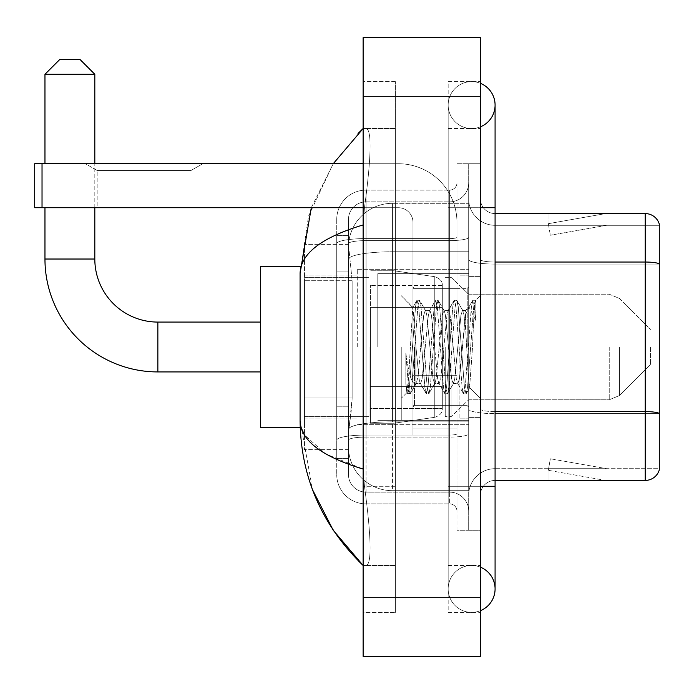 <?xml version="1.0" encoding="UTF-8"?>
<svg xmlns="http://www.w3.org/2000/svg" width="694" height="694" viewBox="0 0 694 694"><rect width="100%" height="100%" fill="white"/><g stroke="black" fill="none" stroke-linecap="round" stroke-linejoin="round"><path stroke-width="0.52" stroke-dasharray="3.47 2.6" d="M468.693 347L468.693 269.289L468.693 347M357.263 347L357.263 269.289L357.263 347M352.136 398.009L351.849 405.652L348.648 432.041L352.136 398.009L352.136 280.714L352.136 398.009L304.484 398.009L304.484 449.634L304.484 280.714L304.484 398.009L352.136 398.009M348.648 432.041L348.466 446.702A43.982 43.982 0 0 0 392.448 490.684L468.693 490.684L468.693 203.316L468.693 490.684L392.448 490.684L468.693 490.684L392.448 490.684L392.448 421.857A43.982 7.634 180 0 0 348.995 428.311A43.982 7.634 180 0 1 392.448 421.857L468.693 421.857L468.693 251.775L468.693 421.857L392.448 421.857L392.448 251.775L468.693 251.775L468.693 203.316L468.693 251.775L392.448 251.775L392.448 203.316L468.693 203.316L392.448 203.316A43.982 43.982 0 0 0 348.527 244.965L352.136 280.714L348.527 244.965A43.982 43.982 0 0 1 392.448 203.316L468.693 203.316L392.448 203.316A43.982 43.982 0 0 0 348.466 247.298L348.466 259.417L348.466 247.298A43.982 43.982 0 0 1 392.448 203.316L392.448 490.684A43.982 43.982 0 0 1 348.466 446.702L348.648 432.041M304.484 347L304.484 427.643L304.484 347M348.466 446.702L348.562 449.634L348.466 446.702A43.982 43.982 0 0 0 392.448 490.684A43.982 43.982 0 0 1 348.466 446.702L348.466 259.417L348.466 446.702A43.982 43.982 0 0 0 392.448 490.684A43.982 43.982 0 0 1 348.466 446.702M348.562 449.634L304.484 449.634L348.562 449.634M348.562 244.366L304.484 244.366L304.484 280.714L304.484 244.366L348.562 244.366M348.466 458.43L336.737 458.43L336.737 406.805L336.737 458.43L348.466 458.43L348.466 406.805L348.466 458.43M348.466 219.443A17.593 17.593 0 0 1 366.059 201.85A17.593 17.593 0 0 0 348.466 219.443L348.466 243.672L348.466 219.443A17.593 17.593 0 0 1 366.059 201.85L366.059 492.15A17.593 17.593 0 0 1 348.466 474.557L348.466 243.672L348.466 474.557A17.593 17.593 0 0 0 366.059 492.15L449.634 492.15L449.634 445.236L449.634 503.887L449.634 435.051L449.634 492.15L366.059 492.15L366.059 437.09L449.634 437.09L449.634 445.236L449.634 437.09A19.059 3.314 0 0 0 468.693 433.776L468.693 237.305L468.693 433.776A19.059 3.314 0 0 1 449.634 437.09L449.634 240.618L449.634 437.09L366.059 437.09L366.059 201.85L449.634 201.85A19.059 19.059 0 0 0 468.693 182.782L468.693 237.305L468.693 182.782A19.059 19.059 0 0 1 449.634 201.85L449.634 240.618L449.634 201.85A19.059 19.059 0 0 0 468.693 182.782M336.737 445.236L336.737 474.557L336.737 445.236M366.059 503.887A29.322 29.322 0 0 1 336.737 474.557A29.322 29.322 0 0 0 366.059 503.887L449.634 503.887A7.33 7.33 0 0 1 456.964 511.218L456.964 182.782L456.964 511.218A7.33 7.33 0 0 0 449.634 503.887L366.059 503.887M456.964 347L456.964 288.348L456.964 347M456.964 207.714L456.964 486.286L456.964 207.714L468.693 207.714L468.693 163.723L468.693 530.277L468.693 163.723L468.693 530.277L480.421 530.277L480.421 486.286L480.421 530.277L468.693 530.277L480.421 530.277L468.693 530.277L468.693 163.723L480.421 163.723L480.421 207.714L480.421 163.723L468.693 163.723L468.693 207.714L480.421 207.714L480.421 530.277L480.421 163.723L468.693 163.723L480.421 163.723L480.421 565.463L480.421 128.537L480.421 612.386L480.421 81.614L480.421 207.714L456.964 207.714M456.964 530.277L456.964 486.286L456.964 530.277L468.693 530.277L456.964 530.277M456.964 163.723L468.693 163.723L456.964 163.723M336.737 219.443A29.322 29.322 0 0 1 366.059 190.113L366.059 435.051L366.059 190.113A29.322 29.322 0 0 0 336.737 219.443L336.737 440.143L336.737 219.443A29.322 29.322 0 0 1 366.059 190.113L449.634 190.113A7.33 7.33 0 0 0 456.964 182.782A7.33 7.33 0 0 1 449.634 190.113L449.634 435.051L449.634 190.113A7.33 7.33 0 0 0 456.964 182.782M366.059 190.113L449.634 190.113M336.737 271.918L336.737 406.805L336.737 235.57L336.737 271.918L348.466 271.918L348.466 406.805L348.466 235.57L348.466 271.918L336.737 271.918M366.059 201.85L449.634 201.85M468.693 511.218A19.059 19.059 0 0 0 449.634 492.15A19.059 19.059 0 0 1 468.693 511.218A19.059 19.059 0 0 0 449.634 492.15M348.466 235.57L336.737 235.57L348.466 235.57M480.421 347L480.421 276.62L480.421 347M459.896 347L459.896 418.846L459.896 347M468.693 421.779L468.693 259.495L468.693 421.779M495.082 225.307L659.3 225.307L659.3 421.779L659.3 224.136A14.661 14.661 0 0 0 645.22 213.578L645.22 480.421A14.661 14.661 0 0 0 659.3 469.864L659.3 421.779L659.3 468.693L495.082 468.693L495.082 421.779L495.082 480.421L495.082 411.594L495.082 468.693L659.3 468.693L659.3 225.307L495.082 225.307A26.389 26.389 0 0 1 468.693 198.918L468.693 259.495L468.693 198.918A26.389 26.389 0 0 0 495.082 225.307L495.082 413.633A26.389 4.58 0 0 1 468.693 409.044A26.389 4.58 0 0 0 495.082 413.633L495.082 225.307A26.389 26.389 0 0 1 468.693 198.918M495.082 480.421A14.661 14.661 0 0 0 480.421 495.082L480.421 409.044L480.421 495.082A14.661 14.661 0 0 1 495.082 480.421L645.22 480.421M604.621 480.248A11.729 11.729 0 0 0 606.66 480.421L548.017 480.421L606.66 480.421A11.729 11.729 0 0 1 604.621 480.248A11.729 11.729 0 0 0 606.66 480.421A11.729 11.729 0 0 1 604.621 480.248A11.729 11.729 0 0 0 606.66 480.421A11.729 11.729 0 0 1 604.621 480.248L548.312 470.315L604.621 480.248M548.017 468.693L548.017 480.421L548.017 468.693L548.598 468.693L548.312 470.315L548.598 468.693L548.017 468.693L548.017 480.421L548.017 468.693L548.598 468.693L548.312 470.315L548.598 468.693L548.017 468.693L548.017 480.421L548.017 468.693L548.598 468.693L548.312 470.315L548.598 468.693L548.017 468.693M480.421 409.044L480.421 198.918L480.421 409.044A14.661 2.542 0 0 0 495.082 411.594L495.082 262.037L495.082 411.594A14.661 2.542 0 0 1 480.421 409.044M659.3 224.136A14.661 14.661 0 0 0 645.22 213.578L495.082 213.578A14.661 14.661 0 0 1 480.421 198.918A14.661 14.661 0 0 0 495.082 213.578L495.082 262.037L495.082 213.578A14.661 14.661 0 0 1 480.421 198.918M606.66 213.578L548.017 213.578L606.66 213.578A11.729 11.729 0 0 0 604.621 213.752A11.729 11.729 0 0 1 606.66 213.578A11.729 11.729 0 0 0 604.621 213.752A11.729 11.729 0 0 1 606.66 213.578A11.729 11.729 0 0 0 604.621 213.752A11.729 11.729 0 0 1 606.66 213.578M606.66 468.693L548.598 468.693L606.66 468.693L548.598 468.693L606.66 468.693L548.598 468.693L606.66 468.693L550.351 458.769L548.598 468.693L550.351 458.769L548.598 468.693L550.351 458.769L548.598 468.693L550.351 458.769L606.66 468.693M548.598 225.307L548.017 225.307L548.598 225.307L548.017 225.307L548.598 225.307L548.017 225.307L548.598 225.307L548.312 223.685L604.621 213.752L548.312 223.685L548.598 225.307L548.312 223.685L604.621 213.752L548.312 223.685L548.598 225.307L548.312 223.685L604.621 213.752L548.312 223.685L548.598 225.307L606.66 225.307L548.598 225.307L606.66 225.307L548.598 225.307L606.66 225.307L548.598 225.307L550.351 235.231L548.598 225.307M468.693 495.082A26.389 26.389 0 0 1 495.082 468.693A26.389 26.389 0 0 0 468.693 495.082A26.389 26.389 0 0 1 495.082 468.693M548.017 213.578L548.017 225.307L548.017 213.578M606.66 225.307L550.351 235.231L606.66 225.307M471.625 565.463A23.457 23.457 0 0 0 448.168 588.92A23.457 23.457 0 0 0 480.421 610.668A23.457 23.457 0 0 1 471.625 612.386A23.457 23.457 0 0 0 480.421 610.668A23.457 23.457 0 0 1 448.168 588.92A23.457 23.457 0 0 1 480.421 567.172A23.457 23.457 0 0 0 471.625 565.463A23.457 23.457 0 0 1 495.082 588.92A23.457 23.457 0 0 0 471.625 565.463M471.625 128.537A23.457 23.457 0 0 1 448.168 105.08A23.457 23.457 0 0 1 480.421 83.332A23.457 23.457 0 0 0 471.625 81.614A23.457 23.457 0 0 1 480.421 83.332A23.457 23.457 0 0 0 448.168 105.08A23.457 23.457 0 0 0 480.421 126.828A23.457 23.457 0 0 1 471.625 128.537A23.457 23.457 0 0 0 495.082 105.08A23.457 23.457 0 0 1 471.625 128.537M377.788 347L377.788 273.688L377.788 347M311.294 207.714L333.241 163.723L308.544 216.129L300.086 273.393L300.086 420.607L312.578 489.834M363.127 37.632L480.421 37.632L480.421 656.368L363.127 656.368L363.127 37.632M363.127 207.714L395.38 207.714L395.38 128.537L395.38 612.386L395.38 81.614L395.38 207.714L363.127 207.714L363.127 486.286L363.127 81.614L363.127 207.714L398.313 207.714A14.661 14.661 0 0 1 412.982 222.375L412.982 434.973L456.964 434.973L412.982 434.973L412.982 375.68L412.982 434.973L456.964 434.973L456.964 222.375A58.652 58.652 0 0 0 398.313 163.723L34.7 163.723L42.03 163.723L34.7 163.723L34.7 207.714L34.7 163.723L34.7 207.714L398.313 207.714A14.661 14.661 0 0 1 412.982 222.375L412.982 375.68L456.964 375.68L456.964 222.375A58.652 58.652 0 0 0 398.313 163.723L42.03 163.723L42.03 207.714L398.313 207.714A14.661 14.661 0 0 1 412.982 222.375L412.982 375.68L456.964 375.68L456.964 434.973L412.982 434.973L412.982 222.375A14.661 14.661 0 0 0 398.313 207.714L34.7 207.714L42.03 207.714L42.03 163.723L363.127 163.723M363.127 612.386L363.127 486.286L363.127 612.386L395.38 612.386L363.127 612.386M480.421 486.286L448.168 486.286L480.421 486.286L448.168 486.286L448.168 207.714L471.625 207.714L448.168 207.714L471.625 207.714L448.168 207.714L448.168 128.537L448.168 612.386L480.421 612.386L448.168 612.386L448.168 81.614L480.421 81.614L448.168 81.614L448.168 565.463L448.168 486.286L495.082 486.286L471.625 486.286L495.082 486.286L495.082 588.92M448.168 565.463L480.421 565.463L448.168 565.463M448.168 128.537L480.421 128.537L448.168 128.537M395.38 81.614L363.127 81.614L395.38 81.614M300.086 273.393C300.554 253.657 321.565 237.504 363.127 224.934L364.454 207.714C370.249 165.666 373.06 127.306 365.469 128.537L363.127 128.537L365.469 128.537C373.034 127.28 370.275 165.519 364.454 207.714L363.127 224.934L363.127 469.066L364.454 486.286C370.249 528.334 373.06 566.694 365.469 565.463L363.127 565.463L365.469 565.463C373.034 566.72 370.275 528.481 364.454 486.286L363.127 469.066L325.642 453.928L304.484 434.973M395.38 128.537L365.469 128.537L395.38 128.537M395.38 565.463L365.469 565.463L395.38 565.463M363.127 224.934L363.127 469.066M301.127 427.643L300.086 420.607M412.982 347L412.982 420.312L412.982 347M401.253 347L401.253 420.312L401.253 347M415.914 346.506L412.722 307.511L408.523 378.551L407.083 392.474L405.834 383.548L405.834 353.012C408.87 374.994 412.227 385.205 415.914 383.652L415.914 347L415.914 383.652C417.476 381.683 419.046 369.46 420.607 347C419.046 369.46 417.476 381.683 415.914 383.652L415.914 383.652C412.227 385.205 408.87 374.994 405.834 353.012L408.575 387.469L410.128 393.732L408.575 387.469L405.834 353.012L405.834 383.548L407.447 393.429L405.834 383.548L406.849 392.405L407.803 393.732L406.849 392.405L408.523 378.551L412.722 307.511L416.756 300.571L415.559 306.531L409.356 387.469L407.803 393.732L410.484 393.429L407.803 393.732L409.356 387.469L415.559 306.531L417.111 300.268L412.722 307.511L401.253 295.687L412.982 307.416L415.914 346.506M434.565 347L431.468 315.258L429.916 310.348L429.465 310.721L428.363 315.258L422.152 378.742L420.607 383.652L420.156 383.279L419.055 378.742L415.949 347L419.055 378.742L420.156 383.279L426.073 393.429L424.867 387.469L418.664 306.531L417.111 300.268L419.436 300.268L417.883 306.531L411.681 387.469L410.484 393.429L416.391 383.279L420.607 383.652L426.073 393.429L424.867 387.469L418.664 306.531L417.111 300.268L419.436 300.268L417.883 306.531L411.681 387.469L410.484 393.429L415.949 383.652L420.607 383.652L422.152 378.742L428.363 315.258L429.465 310.721L435.381 300.571L434.184 306.531L427.972 387.469L426.073 393.429L428.753 393.732L427.2 387.469L420.989 306.531L419.436 300.268L425.708 310.721L425.257 310.348L423.704 315.258L420.607 347L423.704 315.258L425.257 310.348L429.916 310.348L435.381 300.571L434.184 306.531L427.972 387.469L426.42 393.732L428.753 393.732L427.2 387.469L420.989 306.531L419.792 300.571L425.257 310.348L429.916 310.348L431.468 315.258L437.671 378.742L438.782 383.279L437.671 378.742L434.565 347M429.916 347L426.81 315.258L425.708 310.721L426.81 315.258L433.013 378.742L434.565 383.652L433.013 378.742L429.916 347M453.191 347L450.085 315.258L448.532 310.348L448.09 310.721L446.979 315.258L440.777 378.742L439.224 383.652L438.782 383.279L444.689 393.429L443.492 387.469L437.281 306.531L435.381 300.571L438.061 300.268L436.509 306.531L430.297 387.469L428.753 393.732L435.017 383.279L439.224 383.652L444.689 393.429L443.492 387.469L437.281 306.531L435.737 300.268L438.061 300.268L436.509 306.531L430.297 387.469L429.1 393.429L434.565 383.652L439.224 383.652L440.777 378.742L446.979 315.258L448.09 310.721L453.997 300.571L452.8 306.531L446.598 387.469L444.689 393.429L447.37 393.732L445.817 387.469L439.614 306.531L438.061 300.268L444.325 310.721L443.882 310.348L442.33 315.258L436.118 378.742L435.017 383.279L436.118 378.742L442.33 315.258L443.882 310.348L448.532 310.348L453.997 300.571L452.8 306.531L446.598 387.469L445.045 393.732L447.37 393.732L445.817 387.469L439.614 306.531L438.408 300.571L443.882 310.348L448.532 310.348L450.085 315.258L456.296 378.742L457.398 383.279L456.296 378.742L453.191 347M448.532 347L445.427 315.258L444.325 310.721L445.427 315.258L451.638 378.742L453.191 383.652L451.638 378.742L448.532 347M465.761 314.243L465.761 330.318L464.052 315.258L462.941 310.721L462.499 310.348L460.946 315.258L454.744 378.742L453.191 383.652L457.84 383.652L463.314 393.429L462.109 387.469L455.906 306.531L454.353 300.268L456.678 300.268L455.125 306.531L448.923 387.469L447.37 393.732L453.633 383.279L457.84 383.652L463.314 393.429L462.109 387.469L455.906 306.531L454.353 300.268L456.678 300.268L455.125 306.531L448.923 387.469L447.725 393.429L453.633 383.279L454.744 378.742L460.946 315.258L462.499 310.348L465.761 310.348L465.761 330.318L468.164 375.012L469.595 387.486L472.545 347C473.672 315.822 474.765 300.476 475.841 300.979L475.841 320.619L469.057 307.052L465.761 314.243L459.393 378.742L457.84 383.652L459.393 378.742L465.761 310.348L469.057 307.052L465.761 314.243M475.503 300.606L473.75 306.531L467.539 387.469L465.995 393.732L464.442 387.469L458.231 306.531L456.678 300.268L462.941 310.721L465.761 310.348L469.057 307.052L475.841 320.619L474.523 306.531L472.97 300.268L471.426 306.531L465.214 387.469L463.314 393.429L465.995 393.732L464.442 387.469L458.231 306.531L457.034 300.571L462.941 310.721L464.052 315.258L465.761 330.318L468.164 375.012L469.595 387.486L472.545 347C473.672 315.822 474.765 300.476 475.841 300.979L475.841 320.619L474.523 306.531L472.97 300.268L471.426 306.531L465.214 387.469L463.661 393.732L466.342 393.429L467.539 387.469L473.75 306.531L475.303 300.268L475.841 300.979L475.503 300.606L480.421 295.687L475.503 300.606M97.16 170.498L85.431 163.723L202.726 163.723L85.431 163.723L202.726 163.723L85.431 163.723L97.16 170.498L97.16 207.714L190.997 207.714L97.16 207.714L190.997 207.714L97.16 207.714L97.16 170.498L190.997 170.498L202.726 163.723L190.997 170.498L97.16 170.498L190.997 170.498L190.997 207.714L190.997 170.498L97.16 170.498M300.207 427.643L260.493 427.643L260.493 266.357L260.493 427.643L260.493 322.077L157.859 322.077L157.859 371.923A112.896 112.896 0 0 1 44.963 259.027L44.963 74.284L94.818 74.284L44.963 74.284L94.818 74.284L80.148 59.623L59.623 59.623L80.148 59.623L59.623 59.623L44.963 74.284M44.963 259.027L94.818 259.027L44.963 259.027L94.818 259.027L94.818 74.284M650.504 347L650.504 364.593L650.504 347M451.1 347L451.1 416.643L451.1 347M445.236 347L445.236 416.643L445.236 347M368.991 347L368.991 416.643L368.991 347M370.457 307.416L370.457 423.245L370.457 386.584L442.304 386.584L442.304 408.584L442.304 285.416L442.304 307.416L370.457 307.416L370.457 408.584L370.457 386.584L442.304 386.584L442.304 408.584L442.304 285.416L442.304 307.416L370.457 307.416L370.457 423.245L370.457 386.584L442.304 386.584L442.304 408.593L370.457 408.584L370.457 386.584L393.914 386.584L393.914 423.245L393.914 270.755L393.914 307.416L370.457 307.416L370.457 285.416L370.457 408.584L442.304 408.593C442.538 412.609 440.031 415.506 434.774 417.302L434.774 386.584L442.304 386.584L442.304 408.593C442.538 412.609 440.031 415.506 434.774 417.302L434.774 386.584L393.914 386.584L393.914 423.245L393.914 270.755L393.914 307.416L434.774 307.416L434.774 276.698L434.774 417.302L393.914 423.245L370.457 423.245L393.914 423.245L434.774 417.302L434.774 276.698C440.031 278.494 442.538 281.391 442.304 285.408L370.457 285.416L442.304 285.416L442.304 307.416L370.457 307.416M94.818 207.714L94.818 163.723M44.963 207.714L44.963 163.723M260.493 322.077L260.493 266.357L300.207 266.357M442.304 307.416L434.774 307.416L434.774 276.698L393.914 270.755L370.457 270.755L393.914 270.755L434.774 276.698C440.031 278.494 442.538 281.391 442.304 285.408L442.304 307.416M456.964 428.918L456.964 222.375A58.652 58.652 0 0 0 398.313 163.723A58.652 58.652 0 0 1 456.964 222.375L456.964 434.973L456.964 428.918L412.982 428.918L456.964 428.918M349.611 257.682A43.982 7.634 180 0 1 392.448 251.775A43.982 7.634 180 0 0 349.611 257.682M348.466 247.298A43.982 43.982 0 0 1 392.448 203.316L392.448 421.857A43.982 7.634 0 0 0 348.466 429.491A43.982 7.634 180 0 1 392.448 421.857L392.448 203.316A43.982 43.982 0 0 0 348.527 244.965M352.136 280.714L304.484 280.714L352.136 280.714M366.059 435.051A29.322 5.092 180 0 0 336.737 440.143A29.322 5.092 180 0 1 366.059 435.051L449.634 435.051A7.33 1.275 0 0 0 456.964 433.776A7.33 1.275 0 0 1 449.634 435.051L366.059 435.051M456.964 486.286L468.693 486.286L456.964 486.286M366.059 238.58L449.634 238.58A7.33 1.275 -0 0 0 456.964 237.305A7.33 1.275 0 0 1 449.634 238.58L366.059 238.58A29.322 5.092 180 0 0 336.737 243.672A29.322 5.092 180 0 1 366.059 238.58M366.059 240.618L449.634 240.618A19.059 3.314 0 0 0 468.693 237.305A19.059 3.314 0 0 1 449.634 240.618L366.059 240.618A17.593 3.054 180 0 0 348.466 243.672A17.593 3.054 180 0 1 366.059 240.618M366.059 437.09A17.593 3.054 180 0 0 348.466 440.143A17.593 3.054 180 0 1 366.059 437.09M366.059 492.15A17.593 17.593 0 0 1 348.466 474.557M348.466 406.805L336.737 406.805L348.466 406.805M659.3 413.424A14.661 2.542 180 0 0 645.22 411.594L495.082 411.594M495.082 262.037A14.661 2.542 -0 0 1 480.421 259.495A14.661 2.542 0 0 0 495.082 262.037L645.22 262.037A14.661 2.542 180 0 1 659.3 263.876M659.3 264.076L495.082 264.076A26.389 4.58 0 0 1 468.693 259.495A26.389 4.58 0 0 0 495.082 264.076L659.3 264.076M659.3 413.633L495.082 413.633L659.3 413.633M495.082 486.286L495.082 207.714L448.168 207.714L480.421 207.714M363.127 96.284L480.421 96.284M363.127 597.716L480.421 597.716M395.38 486.286L363.127 486.286L395.38 486.286M395.38 207.714L364.454 207.714L395.38 207.714M392.448 421.857L468.693 421.857L392.448 421.857M392.448 251.775L468.693 251.775L392.448 251.775A43.982 7.634 180 0 0 348.466 259.417A43.982 7.634 0 0 1 392.448 251.775M467.227 347L467.227 288.348L467.227 347M414.448 347L414.448 405.652L414.448 347M456.964 375.68L412.982 375.68L456.964 375.68M456.964 376.955L412.982 376.955L456.964 376.955M619.612 347L619.612 395.485L619.612 347M609.237 347L609.237 399.787L609.237 347M42.03 207.714L42.03 163.723M357.263 269.289L468.693 269.289L357.263 269.289M304.484 275.891L357.263 275.891L304.484 275.891M304.484 418.109L357.263 418.109L304.484 418.109M357.263 424.711L468.693 424.711L357.263 424.711M456.964 288.348L412.982 288.348L456.964 288.348M456.964 405.652L412.982 405.652L456.964 405.652M468.693 276.62L480.421 276.62L468.693 276.62M459.896 418.846L468.693 418.846L459.896 418.846M459.896 275.154L468.693 275.154L459.896 275.154M468.693 417.38L480.421 417.38L468.693 417.38M448.168 486.286L448.168 588.92L448.168 486.286M448.168 207.714L448.168 105.08L448.168 207.714M495.082 207.714L495.082 105.08M377.788 273.688L468.693 273.688L377.788 273.688M377.788 420.312L468.693 420.312L377.788 420.312M467.227 288.348L468.693 286.882L467.227 288.348L414.448 288.348L412.982 286.882L414.448 288.348L467.227 288.348M414.448 405.652L467.227 405.652L468.693 407.118L467.227 405.652L414.448 405.652L412.982 407.118L414.448 405.652M401.253 420.312L412.982 420.312L401.253 420.312M469.595 387.486L480.421 398.313L469.595 387.486M407.083 392.483L401.253 398.313L407.083 392.483M401.253 273.688L412.982 273.688L401.253 273.688M472.97 300.268L475.303 300.268L472.97 300.268M469.855 387.399L466.342 393.429L469.855 387.399M468.06 308.405L472.623 300.571L468.06 308.405M260.493 371.923L157.859 371.923M650.504 364.593L619.612 395.485L609.237 399.787L619.612 395.485L650.504 364.593M468.693 399.787L609.237 399.787L468.693 399.787L451.1 416.643L445.236 416.643L451.1 416.643L468.693 399.787M368.991 401.982L445.236 401.982L368.991 401.982M304.484 416.643L368.991 416.643L304.484 416.643M304.484 277.357L368.991 277.357L304.484 277.357M368.991 292.018L445.236 292.018L368.991 292.018M445.236 277.357L451.1 277.357L468.693 294.213L609.237 294.213L619.612 298.515L650.504 329.407L619.612 298.515L609.237 294.213L468.693 294.213L451.1 277.357L445.236 277.357"/><path stroke-width="1.04" d="M659.3 224.136A14.661 14.661 0 0 0 645.22 213.578A14.661 14.661 0 0 1 659.3 224.136L659.3 469.864A14.661 14.661 0 0 1 645.22 480.421L495.082 480.421M659.3 263.876A14.661 2.542 180 0 0 645.22 262.037L645.22 213.578L495.082 213.578M480.421 610.668A23.457 23.457 0 0 0 480.421 567.172A23.457 23.457 0 0 1 480.421 610.668A23.457 23.457 0 0 0 495.082 588.92A23.457 23.457 0 0 1 480.421 610.668M480.421 83.332A23.457 23.457 0 0 1 480.421 126.828A23.457 23.457 0 0 0 480.421 83.332A23.457 23.457 0 0 1 495.082 105.08A23.457 23.457 0 0 0 480.421 83.332M363.127 224.934C321.66 237.435 300.641 253.588 300.086 273.393L300.086 420.607C300.554 440.343 321.565 456.496 363.127 469.066M363.127 656.368L480.421 656.368L480.421 37.632L363.127 37.632L363.127 656.368M300.086 273.393L311.294 207.714M333.241 163.723L363.127 128.537L333.241 163.723M312.578 489.834L333.259 530.311L363.127 565.463C321.721 525.271 300.71 476.986 300.086 420.607M304.484 434.973L301.127 427.643M260.493 371.923L157.859 371.923L157.859 322.077A63.05 63.05 0 0 1 94.818 259.027L94.818 207.714M157.859 371.923A112.896 112.896 0 0 1 44.963 259.027L44.963 207.714M260.493 322.077L157.859 322.077A63.05 63.05 0 0 1 94.818 259.027L44.963 259.027M59.623 59.623L80.148 59.623L94.818 74.284L44.963 74.284L59.623 59.623M94.818 163.723L94.818 74.284M44.963 163.723L44.963 74.284M300.207 266.357L260.493 266.357L260.493 427.643L300.207 427.643M42.03 207.714L34.7 207.714L34.7 163.723L42.03 163.723L42.03 207.714L363.127 207.714M363.127 163.723L42.03 163.723M659.3 413.424A14.661 2.542 180 0 0 645.22 411.594L645.22 262.037L495.082 262.037M645.22 480.421L645.22 411.594L495.082 411.594M480.421 486.286L495.082 486.286L495.082 105.08M480.421 207.714L495.082 207.714M363.127 597.716L480.421 597.716M363.127 96.284L480.421 96.284M495.082 486.286L495.082 588.92M363.127 128.537L358.026 133.465M363.127 565.463L358.026 560.535"/></g></svg>
